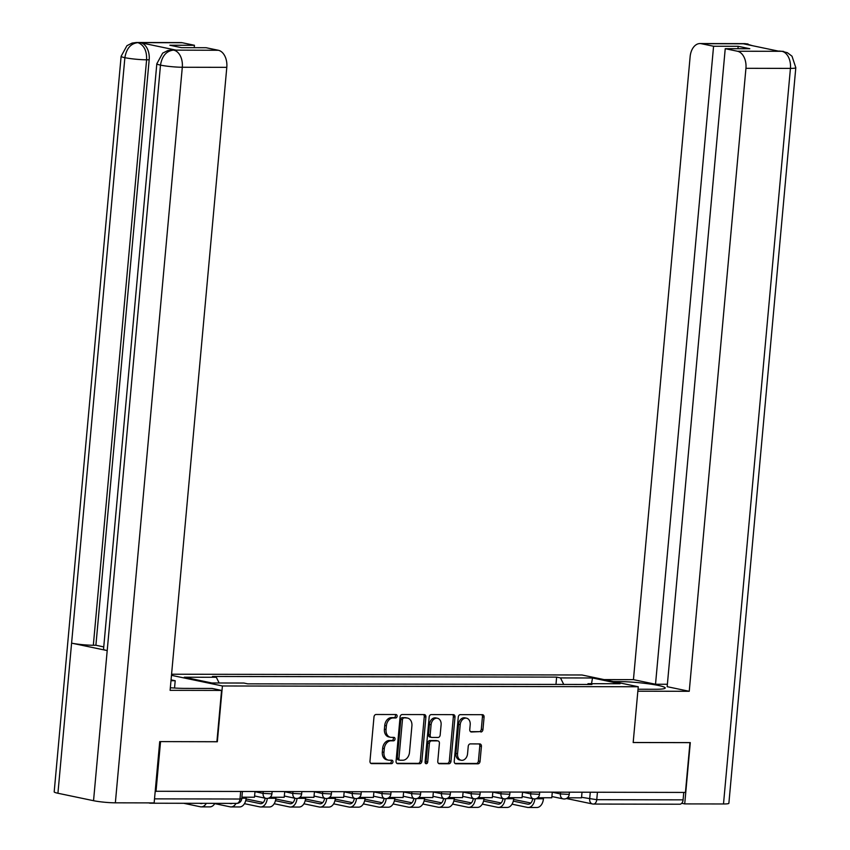 <?xml version="1.0" encoding="UTF-8"?>
<svg xmlns="http://www.w3.org/2000/svg" width="850" height="850" viewBox="0 0 850 850"><rect width="100%" height="100%" fill="white"/><g stroke="black" fill="none" stroke-linecap="round" stroke-linejoin="round"><path stroke-width="1.27" d="M397.109 716.253A1.732 1.296 101.8 0 0 395.962 714.531L376.082 714.499A2.476 1.849 101.8 0 0 373.989 716.943L369.973 761.154A2.476 1.849 101.8 0 0 371.333 763.587A2.476 1.849 101.8 0 0 371.62 763.608L391.489 763.651A1.732 1.296 101.8 0 0 391.808 760.208L389.236 760.208A7.937 5.929 101.8 0 1 388.322 760.112A7.937 5.929 101.8 0 1 383.956 752.335L384.296 748.648A7.937 5.929 101.8 0 1 391 740.807L393.571 740.807A1.732 1.296 101.8 0 0 393.879 737.375L391.308 737.364A7.937 5.929 101.8 0 1 390.405 737.269A7.937 5.929 101.8 0 1 386.038 729.502L386.378 725.815A7.937 5.929 101.8 0 1 393.072 717.963L395.643 717.974A1.732 1.296 101.8 0 0 397.109 716.253M390.405 737.269L388.758 736.929A7.937 5.929 101.8 0 1 384.402 729.151L384.731 725.475A7.937 5.929 101.8 0 1 391.436 717.623L394.007 717.623A1.732 1.296 101.8 0 0 395.069 714.531M370.696 763.268L389.853 763.311A1.732 1.296 101.8 0 0 390.915 760.208M388.322 760.112L386.686 759.773A7.937 5.929 101.8 0 1 382.319 751.995L382.659 748.308A7.937 5.929 101.8 0 1 389.353 740.467L391.924 740.467A1.732 1.296 101.8 0 0 392.987 737.375M480.856 732.009A2.476 1.849 101.8 0 0 482.949 729.555L484.075 717.156A2.476 1.849 101.8 0 0 482.715 714.722A2.476 1.849 101.8 0 0 482.428 714.691L460.36 714.648A2.476 1.849 101.8 0 0 458.267 717.102L454.24 761.313A2.476 1.849 101.8 0 0 455.6 763.736A2.476 1.849 101.8 0 0 455.887 763.768L477.966 763.81A2.476 1.849 101.8 0 0 480.059 761.356L481.419 746.374A2.476 1.849 101.8 0 0 480.059 743.952A2.476 1.849 101.8 0 0 479.772 743.92L470.326 743.899A2.476 1.849 101.8 0 0 468.233 746.353L467.553 753.78A6.63 4.962 101.8 0 1 461.199 760.261A6.63 4.962 101.8 0 1 457.544 753.759L460.201 724.657A6.63 4.962 101.8 0 1 466.554 718.186A6.63 4.962 101.8 0 1 470.199 724.678L469.763 729.534A2.476 1.849 101.8 0 0 471.123 731.956A2.476 1.849 101.8 0 0 471.41 731.988L479.219 731.669A2.476 1.849 101.8 0 0 481.312 729.215L482.439 716.816A2.476 1.849 101.8 0 0 481.706 714.691M160.289 741.604L217.334 741.763L222.413 685.971L638.254 686.747L633.176 742.539L689.966 742.645L685.44 792.434L155.199 791.276M160.544 741.657L156.007 791.446M425.903 717.049A2.476 1.849 101.8 0 0 424.543 714.616A2.476 1.849 101.8 0 0 424.256 714.584L402.178 714.542A2.476 1.849 101.8 0 0 400.084 716.996L396.068 761.196A2.476 1.849 101.8 0 0 397.428 763.629A2.476 1.849 101.8 0 0 397.715 763.661L419.783 763.704A2.476 1.849 101.8 0 0 421.876 761.249L425.903 717.049L424.256 716.699A2.476 1.849 101.8 0 0 423.534 714.584M431.269 714.595L453.348 714.638A2.476 1.849 101.8 0 1 453.624 714.669A2.476 1.849 101.8 0 1 454.994 717.102L450.967 761.303A2.476 1.849 101.8 0 1 448.874 763.757L439.429 763.736A2.476 1.849 101.8 0 1 439.142 763.714A2.476 1.849 101.8 0 1 437.782 761.281L439.408 743.357A2.476 1.849 101.8 0 0 438.047 740.924A2.476 1.849 101.8 0 0 437.761 740.892L431.492 740.881A2.476 1.849 101.8 0 0 429.399 743.336L427.709 761.993A1.732 1.296 101.8 0 1 425.085 761.993L429.176 717.049A2.476 1.849 101.8 0 1 431.269 714.595M638.254 686.747L581.963 674.985L171.572 674.22M683.761 792.434L683.092 799.85A5.047 3.315 90.1 0 1 679.798 804.217L593.47 804.058A5.047 3.315 -89.9 0 0 596.753 799.691L683.092 799.85M148.559 802.889L149.919 803.176A5.047 3.315 -89.9 0 0 150.365 803.218A5.047 3.315 -89.9 0 0 151.544 802.899M563.731 684.431L560.49 677.918L592.514 677.981L620.086 683.74L588.062 683.676L591.919 684.484L247.732 683.846L243.876 683.039L211.863 682.975L184.291 677.216L216.304 677.269L219.141 682.986M560.49 677.918L556.633 677.11L212.447 676.472L216.304 677.269M222.413 685.971L171.477 675.325M555.974 684.42L556.633 677.11M588.062 683.676L587.371 684.473M591.515 683.687L592.514 677.981M396.791 763.321L418.147 763.364A2.476 1.849 101.8 0 0 420.24 760.909L424.256 716.699M403.931 717.984A1.732 1.296 101.8 0 0 402.464 719.706L398.926 758.508A1.732 1.296 101.8 0 0 400.084 760.229L402.794 760.229A7.937 5.929 101.8 0 0 409.498 752.388L411.91 725.857A7.937 5.929 101.8 0 0 407.543 718.091A7.937 5.929 101.8 0 0 406.64 717.995L402.284 717.644A1.732 1.296 101.8 0 0 400.817 719.355L402.464 719.706M399.691 760.144L398.438 759.879A1.732 1.296 101.8 0 1 397.29 758.157L400.817 719.355M407.543 718.091L405.907 717.74A7.937 5.929 101.8 0 0 404.993 717.644L406.64 717.995M402.284 717.644L404.993 717.644M438.504 763.396L447.228 763.417A2.476 1.849 101.8 0 0 449.331 760.963L453.348 716.752A2.476 1.849 101.8 0 0 452.625 714.638M436.677 740.669A2.476 1.849 101.8 0 0 436.411 740.584A2.476 1.849 101.8 0 0 436.124 740.552L429.856 740.541A2.476 1.849 101.8 0 0 427.763 742.996L426.062 761.653L427.709 761.993M425.308 763.119A1.732 1.296 101.8 0 0 426.062 761.653M441.108 724.753A6.63 4.962 101.8 0 0 437.453 718.25A6.63 4.962 101.8 0 0 431.099 724.731L430.164 734.984A2.476 1.849 101.8 0 0 431.524 737.418A2.476 1.849 101.8 0 0 431.811 737.439L438.079 737.449A2.476 1.849 101.8 0 0 440.172 735.006L441.108 724.753M437.453 718.25L435.816 717.91A6.63 4.962 101.8 0 0 429.452 724.391L431.099 724.731M430.164 737.099A2.476 1.849 101.8 0 1 429.888 737.067A2.476 1.849 101.8 0 1 428.517 734.644L429.452 724.391M470.496 731.648L479.219 731.669M466.554 718.186L464.918 717.836A6.63 4.962 101.8 0 0 458.554 724.317L460.201 724.657M461.199 760.261L459.553 759.921A6.63 4.962 101.8 0 1 455.908 753.419L458.554 724.317M454.973 763.428L476.319 763.47A2.476 1.849 101.8 0 0 478.412 761.016L479.783 746.034A2.476 1.849 101.8 0 0 479.049 743.92M254.989 791.626L254.479 797.215L241.889 797.194M202.502 803.324A6.821 4.473 90.1 0 1 201.259 803.59A6.821 4.473 90.1 0 1 200.664 803.526L199.654 803.314M183.653 803.282L200.366 806.778A10.104 6.63 -89.9 0 0 201.259 806.873A10.104 6.63 -89.9 0 0 206.306 803.324M201.259 806.873L209.833 806.884A10.104 6.63 -89.9 0 0 214.88 803.346M170.34 687.746A28.411 2.89 5.2 0 0 185.066 688.394L212.128 688.447L221.563 690.423L170.106 690.327L226.801 67.341L182.304 67.256L115.356 802.825L154.148 802.899L159.726 741.604L216.899 741.71L221.563 690.423M170.977 680.722L175.196 680.733L171.062 679.862M174.537 688.032L175.196 680.733M182.219 42.723L137.711 42.638A15.151 9.945 90.1 0 0 136.383 42.5L180.88 42.585A15.151 9.945 90.1 0 1 182.219 42.723L194.438 45.284L194.225 47.696M115.356 802.825A15.534 1.573 -174.8 0 1 93.543 800.7L107.206 650.579A15.534 1.573 -174.8 0 1 103.541 649.209L156.825 63.761A15.534 1.573 -174.8 0 0 160.491 65.121C162.031 56.026 166.292 51.032 173.294 50.129L218.322 50.267A15.151 9.945 90.1 0 1 226.801 67.341M175.982 50.107L174.643 49.969A15.151 9.945 90.1 0 1 175.982 50.107L140.696 42.734A15.151 9.945 90.1 0 1 149.175 59.797L95.901 645.256L93.33 645.256A15.534 1.573 -174.8 0 1 71.591 643.142L57.928 793.252L93.543 800.7M57.928 793.252A15.534 1.573 -174.8 0 1 54.188 791.871L121.125 56.291A15.534 1.573 -174.8 0 0 124.876 57.683C126.427 48.578 130.666 43.573 137.583 42.681L140.696 42.734M149.175 59.797L146.604 59.797A15.534 1.573 -174.8 0 1 124.876 57.683L71.591 643.142L107.206 650.579L160.491 65.121A15.534 1.573 -174.8 0 0 182.304 67.256A15.151 9.945 -89.9 0 0 173.825 50.182M194.438 45.284L169.862 45.231L181.507 47.664L206.093 47.717L218.322 50.267M95.901 645.256L103.753 646.903M93.33 645.256L146.604 59.797C146.912 50.841 144.086 45.156 138.125 42.723M638.021 689.244L655.414 689.276A28.411 2.89 5.2 0 0 665.242 688.001A28.411 2.89 5.2 0 0 648.858 683.867A28.411 2.89 5.2 0 0 618.481 681.562L613.392 681.551M637.851 691.199L689.244 691.294L667.165 686.683L725.231 48.684L737.46 51.244L782.053 51.287L778.972 51.234L743.686 43.86L746.364 43.828M667.388 684.271L655.52 684.25L633.441 679.639L690.136 56.653A15.151 9.945 -89.9 0 1 700.018 43.552A15.151 9.945 -89.9 0 1 701.356 43.701L713.575 46.251L655.52 684.25M603.957 679.586L633.441 679.639M689.244 691.294L745.939 68.308A15.151 9.945 -89.9 0 0 737.46 51.244M781.554 51.244L787.376 52.7L792.019 56.217L795.812 67.692L728.875 803.271A15.534 1.573 -174.8 0 1 723.499 803.972L684.718 803.898L681.732 803.271M725.231 48.684L749.817 48.737L738.161 46.293L713.575 46.251M684.718 803.898L690.296 742.602L633.176 742.496M738.161 46.293L737.949 48.716M783.679 51.446L782.085 51.287M752.579 45.719L745.854 43.775L701.356 43.701M284.718 791.69L284.208 797.268L270.162 797.247M214.721 803.622L230.095 806.831A10.104 6.63 -89.9 0 0 230.988 806.926L239.562 806.947A10.104 6.63 -89.9 0 0 246.149 798.214L246.234 797.194M232.241 803.378A6.821 4.473 90.1 0 1 230.988 803.643A6.821 4.473 90.1 0 1 230.393 803.579L229.394 803.367M230.988 806.926A10.104 6.63 -89.9 0 0 236.034 803.388M263.245 802.517L248.264 799.383A5.684 0.574 5.2 0 0 246.054 799.021M314.447 791.743L313.937 797.321L299.891 797.3M244.449 803.675L259.824 806.884A10.104 6.63 -89.9 0 0 260.716 806.979L269.291 807.001A10.104 6.63 -89.9 0 0 275.878 798.267L275.963 797.258M265.126 798.171A6.821 4.473 90.1 0 1 260.727 803.696A6.821 4.473 90.1 0 1 260.121 803.633L245.724 800.626M260.716 806.979A10.104 6.63 -89.9 0 0 267.283 798.426M292.984 802.57L277.993 799.436A5.684 0.574 5.2 0 0 275.783 799.074M344.176 791.796L343.666 797.374L329.619 797.353M274.178 803.728L289.553 806.947A10.104 6.63 -89.9 0 0 290.445 807.043L299.019 807.054A10.104 6.63 -89.9 0 0 305.607 798.32L305.703 797.311M294.854 798.235A6.821 4.473 90.1 0 1 290.456 803.76A6.821 4.473 90.1 0 1 289.85 803.696L275.453 800.679M290.445 807.043A10.104 6.63 -89.9 0 0 297.011 798.479M322.713 802.623L307.721 799.489A5.684 0.574 5.2 0 0 305.511 799.138M373.904 791.849L373.394 797.438L359.348 797.406M303.918 803.792L319.281 807.001A10.104 6.63 -89.9 0 0 320.174 807.096L328.748 807.107A10.104 6.63 -89.9 0 0 335.336 798.384L335.431 797.364M324.583 798.288A6.821 4.473 90.1 0 1 320.184 803.813A6.821 4.473 90.1 0 1 319.579 803.749L305.182 800.742M320.174 807.096A10.104 6.63 -89.9 0 0 326.74 798.532M352.442 802.676L337.45 799.553A5.684 0.574 5.2 0 0 335.24 799.191M403.633 791.913L403.134 797.491L389.077 797.459M333.646 803.845L349.01 807.054A10.104 6.63 -89.9 0 0 349.902 807.149L358.487 807.171A10.104 6.63 -89.9 0 0 365.064 798.437L365.16 797.417M354.312 798.341A6.821 4.473 90.1 0 1 349.913 803.866A6.821 4.473 90.1 0 1 349.308 803.803L334.911 800.796M349.902 807.149A10.104 6.63 -89.9 0 0 356.479 798.586M382.171 802.74L367.189 799.606A5.684 0.574 5.2 0 0 364.969 799.244M433.362 791.966L432.862 797.544L418.816 797.523M363.375 803.898L378.749 807.107A10.104 6.63 -89.9 0 0 379.642 807.202L388.216 807.224A10.104 6.63 -89.9 0 0 394.793 798.49L394.889 797.481M384.051 798.394A6.821 4.473 90.1 0 1 379.642 803.919A6.821 4.473 90.1 0 1 379.036 803.856L364.639 800.849M379.642 807.202A10.104 6.63 -89.9 0 0 386.208 798.649M411.899 802.793L396.918 799.659A5.684 0.574 5.2 0 0 394.697 799.298M463.101 792.019L462.591 797.597L448.545 797.576M393.104 803.951L408.478 807.171A10.104 6.63 -89.9 0 0 409.371 807.266L417.945 807.277A10.104 6.63 -89.9 0 0 424.533 798.543L424.618 797.534M413.78 798.458A6.821 4.473 90.1 0 1 409.371 803.983A6.821 4.473 90.1 0 1 408.776 803.919L394.368 800.902M409.371 807.266A10.104 6.63 -89.9 0 0 415.937 798.702M441.628 802.846L426.647 799.712A5.684 0.574 5.2 0 0 424.437 799.361M492.83 792.072L492.32 797.661L478.274 797.629M422.832 804.015L438.207 807.224A10.104 6.63 -89.9 0 0 439.099 807.319L447.674 807.33A10.104 6.63 -89.9 0 0 454.261 798.607L454.346 797.587M443.509 798.511A6.821 4.473 90.1 0 1 439.099 804.036A6.821 4.473 90.1 0 1 438.504 803.972L424.108 800.966M439.099 807.319A10.104 6.63 -89.9 0 0 445.666 798.756M471.357 802.899L456.376 799.776A5.684 0.574 5.2 0 0 454.166 799.414M522.559 792.136L522.049 797.714L508.002 797.683M452.561 804.068L467.936 807.277A10.104 6.63 -89.9 0 0 468.828 807.372L477.402 807.394A10.104 6.63 -89.9 0 0 483.99 798.66L484.086 797.64M473.237 798.564A6.821 4.473 90.1 0 1 468.839 804.089A6.821 4.473 90.1 0 1 468.233 804.026L453.836 801.019M468.828 807.372A10.104 6.63 -89.9 0 0 475.394 798.809M501.096 802.963L486.104 799.829A5.684 0.574 5.2 0 0 483.894 799.468M552.287 792.189L551.778 797.768L537.731 797.746M482.301 804.121L497.664 807.33A10.104 6.63 -89.9 0 0 498.557 807.426L507.131 807.447A10.104 6.63 -89.9 0 0 513.719 798.713L513.814 797.693M502.966 798.617A6.821 4.473 90.1 0 1 498.567 804.143A6.821 4.473 90.1 0 1 497.962 804.079L483.565 801.072M498.557 807.426A10.104 6.63 -89.9 0 0 505.123 798.872M530.825 803.016L515.833 799.882A5.684 0.574 5.2 0 0 513.623 799.521M582.016 792.242L581.506 797.821L567.46 797.799M512.029 804.174L527.393 807.394A10.104 6.63 -89.9 0 0 528.286 807.479L536.86 807.5A10.104 6.63 -89.9 0 0 543.447 798.766L543.543 797.757M532.695 798.681A6.821 4.473 90.1 0 1 528.296 804.206A6.821 4.473 90.1 0 1 527.691 804.143L513.294 801.125M528.286 807.479A10.104 6.63 -89.9 0 0 534.852 798.926M581.559 797.3L596.753 799.691L597.433 792.274M590.272 792.264L589.666 799A5.047 3.772 -78.2 0 0 592.439 803.951A5.047 5.047 0 0 0 593.47 804.058A5.047 3.315 -89.9 0 1 593.024 804.004A5.047 3.772 -78.2 0 1 592.439 803.951L566.376 798.501M552.287 792.242L560.384 793.932L569.234 794.399L569.426 792.221M560.543 792.2L560.384 793.932A5.047 3.772 -78.2 0 0 563.168 798.883A5.047 5.047 0 0 0 569.234 794.399M522.548 792.189L530.655 793.879L539.495 794.346L539.697 792.168M530.814 792.147L530.655 793.879A5.047 3.772 -78.2 0 0 533.439 798.83A5.047 5.047 0 0 0 539.495 794.346M492.819 792.136L500.926 793.826L509.766 794.293L509.968 792.104M501.086 792.094L500.926 793.826A5.047 3.772 -78.2 0 0 503.71 798.777A5.047 5.047 0 0 0 509.766 794.293M463.091 792.072L471.197 793.773L480.038 794.229L480.239 792.051M471.357 792.041L471.197 793.773A5.047 3.772 -78.2 0 0 473.981 798.724A5.047 5.047 0 0 0 480.038 794.229M433.362 792.019L441.469 793.709L450.309 794.176L450.511 791.998M441.628 791.977L441.469 793.709A5.047 3.772 -78.2 0 0 444.242 798.66A5.047 5.047 0 0 0 450.309 794.176M403.633 791.966L411.74 793.656L420.58 794.123L420.782 791.945M411.899 791.924L411.74 793.656A5.047 3.772 -78.2 0 0 414.513 798.607A5.047 5.047 0 0 0 420.58 794.123M373.904 791.913L382.011 793.602L390.851 794.07L391.043 791.881M382.16 791.871L382.011 793.602A5.047 3.772 -78.2 0 0 384.784 798.554A5.047 5.047 0 0 0 390.851 794.07M344.176 791.849L352.272 793.549L361.123 794.006L361.314 791.828M352.431 791.817L352.272 793.549A5.047 3.772 -78.2 0 0 355.056 798.501A5.047 5.047 0 0 0 361.123 794.006M314.436 791.796L322.543 793.486L331.383 793.953L331.585 791.775M322.703 791.754L322.543 793.486A5.047 3.772 -78.2 0 0 325.327 798.437A5.047 5.047 0 0 0 331.383 793.953M284.707 791.743L292.814 793.433L301.654 793.9L301.856 791.722M292.974 791.701L292.814 793.433A5.047 3.772 -78.2 0 0 295.598 798.384A5.047 5.047 0 0 0 301.654 793.9M254.979 791.69L263.086 793.379L271.926 793.847L272.127 791.658M263.245 791.648L263.086 793.379A5.047 3.772 -78.2 0 0 265.859 798.331A5.047 5.047 0 0 0 271.926 793.847M266.443 798.394A5.047 3.772 -78.2 0 1 265.859 798.331L254.586 795.972M296.172 798.447A5.047 3.772 -78.2 0 1 295.598 798.384L284.325 796.025M325.901 798.501A5.047 3.772 -78.2 0 1 325.327 798.437L314.054 796.089M355.629 798.554A5.047 3.772 -78.2 0 1 355.056 798.501L343.783 796.142M385.358 798.617A5.047 3.772 -78.2 0 1 384.784 798.554L373.511 796.195M415.098 798.671A5.047 3.772 -78.2 0 1 414.513 798.607L403.24 796.248M444.826 798.724A5.047 3.772 -78.2 0 1 444.242 798.66L432.969 796.312M474.555 798.777A5.047 3.772 -78.2 0 1 473.981 798.724L462.697 796.365M504.284 798.841A5.047 3.772 -78.2 0 1 503.71 798.777L492.437 796.418M534.013 798.894A5.047 3.772 -78.2 0 1 533.439 798.83L522.166 796.471M563.741 798.947A5.047 3.772 -78.2 0 1 563.168 798.883L551.894 796.535M154.509 798.862L239.998 799.021L241.74 798.787L242.399 791.605M240.667 791.605L239.998 799.021A5.047 3.315 -89.9 0 1 236.704 803.388A5.047 5.047 0 0 0 241.74 798.787M236.258 803.335A5.047 3.315 -89.9 0 0 236.704 803.388L150.365 803.218M391.436 717.623L393.072 717.963M384.731 725.475L386.378 725.815M384.402 729.151L386.038 729.502M391.924 740.467L393.571 740.807M389.353 740.467L391 740.807M382.659 748.308L384.296 748.648M382.319 751.995L383.956 752.335M389.853 763.311L391.489 763.651M371.057 763.491L371.62 763.608M394.007 717.623L395.643 717.974M420.24 760.909L421.876 761.249M418.147 763.364L419.783 763.704M397.152 763.544L397.715 763.661M397.29 758.157L398.926 758.508M453.348 716.752L454.994 717.102M449.331 760.963L450.967 761.303M447.228 763.417L448.874 763.757M438.876 763.619L439.429 763.736M436.124 740.552L437.761 740.892M429.856 740.541L431.492 740.881M427.763 742.996L429.399 743.336M428.517 734.644L430.164 734.984M470.858 731.871L471.41 731.988M455.908 753.419L457.544 753.759M479.783 746.034L481.419 746.374M478.412 761.016L480.059 761.356M476.319 763.47L477.966 763.81M455.334 763.651L455.887 763.768M482.439 716.816L484.075 717.156M481.312 729.215L482.949 729.555M200.664 803.526L201.864 803.526M723.499 803.972L790.436 68.393L745.939 68.308M618.396 682.603L618.481 681.562M795.812 67.692A15.534 1.573 -174.8 0 1 790.436 68.393A15.151 9.945 -89.9 0 0 781.957 51.329M700.018 43.552L744.515 43.637A15.151 9.945 90.1 0 1 745.854 43.775M748.786 44.922L746.268 43.871M241.793 798.203L246.149 798.214M230.393 803.579L231.593 803.579M268.239 798.256L275.878 798.267M260.121 803.633L261.322 803.643M297.967 798.309L305.607 798.32M289.85 803.696L291.051 803.696M327.707 798.362L335.336 798.384M319.579 803.749L320.79 803.749M357.436 798.426L365.064 798.437M349.308 803.803L350.519 803.803M387.164 798.479L394.793 798.49M379.036 803.856L380.248 803.866M416.893 798.532L424.533 798.543M408.776 803.919L409.976 803.919M446.622 798.586L454.261 798.607M438.504 803.972L439.705 803.972M476.351 798.649L483.99 798.66M468.233 804.026L469.434 804.026M506.079 798.702L513.719 798.713M497.962 804.079L499.163 804.089M535.819 798.756L543.447 798.766M527.691 804.143L528.902 804.143M398.246 759.868L399.882 760.208M436.411 740.584L438.047 740.924M429.888 737.067L431.524 737.418M136.383 42.5L132.132 43.074L126.937 45.688L121.125 56.291M172.072 49.959L167.875 50.522L162.669 53.125L156.825 63.761M780.215 51.096L778.313 51.096M744.515 43.637L748.021 43.987"/></g></svg>
